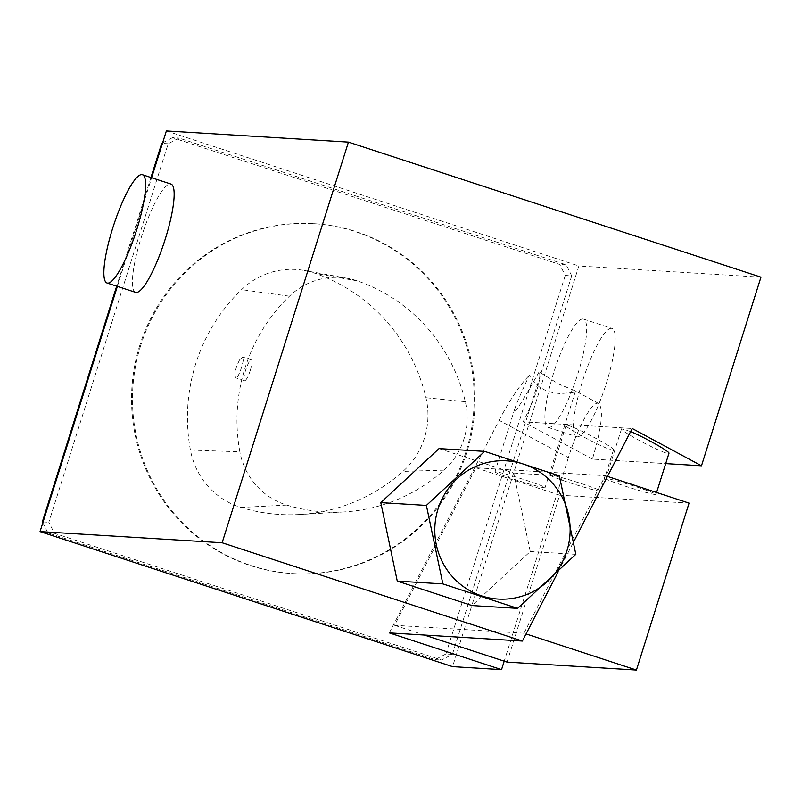 <?xml version="1.0" encoding="UTF-8"?>
<svg xmlns="http://www.w3.org/2000/svg" width="801" height="801" viewBox="0 0 801 801"><rect width="100%" height="100%" fill="white"/><g stroke="black" fill="none" stroke-linecap="round" stroke-linejoin="round"><path stroke-width="0.6" stroke-dasharray="4 3" d="M117.367 286.378L151.629 177.722M135.559 292.335A56.961 11.665 108.1 0 1 141.266 237.466A56.961 11.665 108.1 0 1 170.393 183.95A56.961 11.665 108.1 0 1 171.003 184.07M389.296 632.89L499.113 420.325L568.38 457.631C578.072 426.362 593.1 399.629 598.768 403.554C603.764 409.401 601.651 427.914 592.41 459.103L665.701 463.599M568.38 457.631L504.199 661.185M760.95 277.156L578.873 265.992L452.555 666.632M582.888 318.988A56.961 11.665 -71.9 0 0 554.232 371.053A56.961 11.665 -71.9 0 0 548.064 427.374A56.961 11.665 -71.9 0 0 576.87 376.87A56.961 11.665 -71.9 0 0 583.508 319.108A56.961 11.665 -71.9 0 0 582.888 318.988M612.845 450.082L613.496 449.892C615.538 447.969 571.934 424.981 566.718 425.241L566.067 425.431C564.024 427.364 607.629 450.342 612.845 450.082M630.627 431.549L621.526 428.835C619.473 430.758 663.088 453.736 668.304 453.486L668.945 453.296M592.41 459.103L523.143 421.797L632.199 428.485M439.038 448.6L513.761 473.061L530.232 551.539L471.979 605.556M558.117 571.884L573.816 541.496M166.368 130.953L578.873 265.992M571.714 275.844L452.375 654.367L441.591 660.044L54.358 533.286L48.831 522.262L168.18 143.749L178.963 138.072L566.197 264.831L571.714 275.844L565.246 275.454L559.729 264.44L172.495 137.672L178.963 138.072M523.944 633.231L394.553 625.291L475.934 467.764L605.326 475.704L523.944 633.231L526.067 633.921M539.093 371.874C524.545 397.827 516.345 411.073 514.492 411.594L514.823 408.68C516.535 403.364 521.351 392.28 529.291 375.409L533.806 381.987L539.664 387.243L546.052 390.718L553.161 392.79L560.109 393.551L572.595 392.61L575.248 391.639L574.768 390.638L558.828 384.12L539.093 371.874A56.961 10.974 118.3 0 1 523.143 421.797M499.113 420.325A56.961 10.974 118.3 0 1 529.291 375.409M140.766 345.291A175.269 171.314 93.5 0 0 293.076 573.606A175.269 171.314 93.5 0 0 474.803 409.151A175.269 171.314 93.5 0 0 314.543 223.719A175.269 171.314 93.5 0 0 140.766 345.291M139.835 345.231A175.269 171.314 93.5 0 0 292.155 573.546A175.269 171.314 93.5 0 0 473.872 409.091A175.269 171.314 93.5 0 0 313.612 223.659A175.269 171.314 93.5 0 0 139.835 345.231M566.197 264.831L559.729 264.44M54.358 533.286L47.89 532.885L42.823 522.783M452.375 654.367L445.897 653.976L435.113 659.654L47.89 532.885M435.113 659.654L441.591 660.044M445.897 653.976L565.246 275.454M43.104 521.912L48.831 522.262M168.18 143.749L162.443 143.399M150.948 177.502L116.686 286.157M162.613 142.878L172.495 137.672M190.428 450.082A175.269 171.314 -86.5 0 1 241.562 289.622A74.493 72.811 -86.5 0 1 304.36 270.478A74.493 72.811 -86.5 0 1 315.033 273.291A175.269 171.314 -86.5 0 1 425.952 397.717A74.493 72.811 -86.5 0 1 402.963 471.399A175.269 171.314 -86.5 0 1 299.694 514.502A175.269 171.314 -86.5 0 1 240.911 507.423A74.493 72.811 -86.5 0 1 190.428 450.082L239.869 451.804A169.992 166.147 -86.5 0 1 289.461 296.19A69.206 67.644 -86.5 0 1 347.804 278.398A69.206 67.644 -86.5 0 1 357.717 281.011A169.992 166.147 -86.5 0 1 465.301 401.691A69.206 67.644 -86.5 0 1 443.944 470.137A169.992 166.147 -86.5 0 1 343.779 511.949A169.992 166.147 -86.5 0 1 286.768 505.081A69.206 67.644 -86.5 0 1 239.869 451.804M513.761 473.061L559.358 475.854M530.232 551.539L575.829 554.332M606.447 478.527A26.293 1.372 -162.5 0 0 605.826 478.628A26.293 1.372 -162.5 0 0 630.487 487.849A26.293 1.372 -162.5 0 0 655.979 494.437A26.293 1.372 -162.5 0 0 633.891 486.047A26.293 1.372 -162.5 0 0 606.447 478.527M550.988 475.123A26.293 1.372 -162.5 0 0 550.367 475.223A26.293 1.372 -162.5 0 0 575.028 484.445A26.293 1.372 -162.5 0 0 600.52 491.043A26.293 1.372 -162.5 0 0 578.442 482.643A26.293 1.372 -162.5 0 0 550.988 475.123M495.529 471.729A26.293 1.372 -162.5 0 0 494.918 471.829A26.293 1.372 -162.5 0 0 519.579 481.041A26.293 1.372 -162.5 0 0 545.06 487.639A26.293 1.372 -162.5 0 0 522.983 479.248A26.293 1.372 -162.5 0 0 495.529 471.729M611.423 328.33A56.961 11.665 -71.9 0 0 582.758 380.395A56.961 11.665 -71.9 0 0 576.59 436.715A56.961 11.665 -71.9 0 0 605.406 386.212A56.961 11.665 -71.9 0 0 612.034 328.44A56.961 11.665 -71.9 0 0 611.423 328.33M605.326 475.704L607.448 476.405M394.553 625.291L424.33 635.033M475.934 467.764L559.659 495.178L507.023 662.107M559.659 495.178L689.06 503.118M239.579 359.889C235.304 368.54 234.042 374.518 235.804 377.842C238.378 379.414 245.557 357.286 242.683 357.046L239.579 359.889M250.262 370.432A10.954 2.243 -71.9 0 0 251.364 359.879A10.954 2.243 -71.9 0 0 248.62 362.853A10.954 2.243 -71.9 0 0 244.605 373.917A10.954 2.243 -71.9 0 0 244.545 380.705A10.954 2.243 -71.9 0 0 250.262 370.432M289.461 296.19L241.562 289.622M357.717 281.011L315.033 273.291M465.301 401.691L425.952 397.717M443.944 470.137L402.963 471.399M286.768 505.081L240.911 507.423M598.768 403.554L574.667 390.578M292.155 573.546L293.076 573.606M313.612 223.659L314.543 223.719M621.526 428.835L605.826 478.628M656.59 492.485L655.979 494.437M566.067 425.431L550.367 475.223M613.496 449.892L600.52 491.043M514.823 408.68L494.918 471.829M575.398 391.419L545.06 487.639M548.064 427.374L576.59 436.715M583.508 319.108L612.034 328.44M343.779 511.949L299.694 514.502M347.804 278.398L304.36 270.478M251.364 359.879L242.313 356.926M244.545 380.705L235.494 377.742"/><path stroke-width="1.2" d="M504.199 661.185L501.536 669.636L389.296 632.89L522.382 641.05L222.127 542.758L40.05 531.594L117.367 286.378M151.629 177.722L166.368 130.953L348.445 142.117L760.95 277.156L701.476 465.792L665.701 463.599M222.127 542.758L348.445 142.117M142.468 174.728L171.003 184.07A56.961 11.665 108.1 0 1 164.365 241.832A56.961 11.665 108.1 0 1 135.559 292.335L107.024 282.993A56.961 11.665 108.1 0 1 113.191 226.673A56.961 11.665 108.1 0 1 141.857 174.608A56.961 11.665 108.1 0 1 142.468 174.728A56.961 11.665 108.1 0 1 135.84 232.49A56.961 11.665 108.1 0 1 107.024 282.993M501.536 669.636L452.555 666.632L40.05 531.594M656.59 492.485L668.945 453.296C670.357 451.924 645.296 437.706 630.627 431.549M573.816 541.496L632.199 428.485L701.476 465.792M517.586 608.36L471.979 605.556L397.266 581.105L380.795 502.617L439.038 448.6L484.645 451.394L559.358 475.854L575.829 554.332L517.586 608.36L442.863 583.899L426.392 505.421L484.645 451.394M522.382 641.05L558.117 571.884M42.823 522.783L42.363 521.872L43.104 521.912M162.443 143.399L161.712 143.349L150.948 177.502M116.686 286.157L42.363 521.872M161.712 143.349L162.613 142.878M397.266 581.105L442.863 583.899M380.795 502.617L426.392 505.421M481.671 595.894A69.236 67.664 -86.5 0 1 445.636 492.525A69.236 67.664 -86.5 0 1 552.67 483.393A69.236 67.664 -86.5 0 1 559.288 567.388A69.236 67.664 -86.5 0 1 481.671 595.894M607.448 476.405L689.06 503.118L636.425 670.047L526.067 633.921M424.33 635.033L507.023 662.107L636.425 670.047"/></g></svg>
